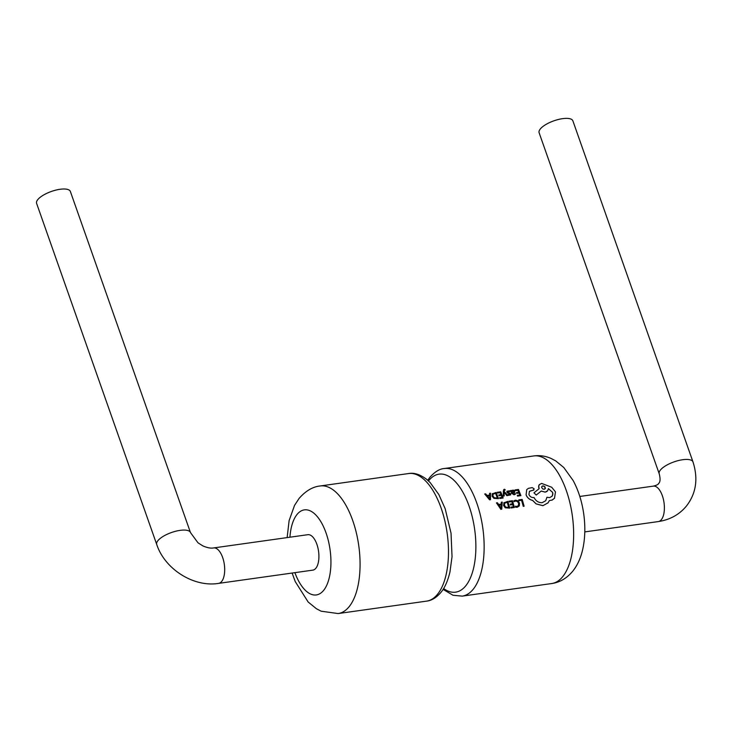 <?xml version="1.0" encoding="UTF-8"?>
<svg xmlns="http://www.w3.org/2000/svg" width="732" height="732" viewBox="0 0 732 732"><rect width="100%" height="100%" fill="white"/><g stroke="black" fill="none" stroke-linecap="round" stroke-linejoin="round"><path stroke-width="1.1" d="M659.221 473.805L539.109 132.73A17.897 6.323 -19.4 0 1 540.289 128.997A17.897 6.323 -19.4 0 1 558.287 119.499A17.897 6.323 -19.4 0 1 572.872 120.844L692.984 461.91A17.897 6.323 -19.4 0 0 678.399 460.565A17.897 6.323 -19.4 0 0 660.392 470.063A17.897 6.323 -19.4 0 0 659.221 473.805C660.502 478.81 660.31 482.04 658.635 483.486C658.324 484.447 656.558 485.334 653.319 486.13A17.897 8.29 82 0 1 663.348 499.114A17.897 8.29 82 0 1 661.371 519.647A17.897 8.29 82 0 1 658.306 521.577L584.795 531.908M218.612 583.377A17.897 8.29 82 0 0 221.677 581.446A17.897 8.29 82 0 0 223.653 560.913A17.897 8.29 82 0 0 213.625 547.929L307.843 534.689A17.897 8.29 82 0 1 317.871 547.673A17.897 8.29 82 0 1 315.895 568.206A17.897 8.29 82 0 1 312.829 570.137L218.612 583.377C193.907 587.512 164.81 569.258 156.712 544.434L36.6 203.368A17.897 6.323 160.6 0 1 37.78 199.626A17.897 6.323 160.6 0 1 55.778 190.128A17.897 6.323 160.6 0 1 70.364 191.473L190.466 532.548A17.897 6.323 160.6 0 0 175.881 531.194A17.897 6.323 160.6 0 0 157.883 540.692A17.897 6.323 160.6 0 0 156.712 544.434M490.495 499.691L489.589 499.837L484.712 494.009L489.617 499.81L490.495 499.691L490.504 493.203L489.589 493.322L489.671 495.052L487 495.408L485.655 493.853L484.74 493.972M489.644 495.088L489.589 493.322M501.008 494.713L500.166 492.663L497.55 493.011L497.284 492.297L497.55 493.011M499.855 498.446L503.159 498.007L499.837 498.474L499.599 497.714L499.837 498.474M502.042 497.421L501.283 495.418L498.995 495.72L498.748 494.978L498.995 495.72M504.192 495.976L504.083 492.142L506.855 495.619L507.752 495.5L504.192 491.382L504.211 490.559L505.263 489.882L504.421 489.232L503.396 490.797L503.36 496.086L504.192 495.976L503.332 496.122L503.369 490.833L504.394 489.269M505.263 489.882L504.183 490.596M507.724 495.537L506.828 495.656L504.101 492.142M510.616 494.887L508.328 495.354L510.643 494.85L510.79 493.835L507.697 492.06L508.392 491.355L509.893 491.593L508.365 491.382L507.669 492.096M508.328 495.354L508.063 494.567L508.328 495.354M509.893 494.512L509.628 493.661L507.441 492.965L506.956 491.328M515.456 494.146L514.01 494.805L511.705 493.341L510.552 490.55L511.732 493.313L514.038 494.768L515.456 494.146L515.136 493.423M515.127 493.441L513.873 494.127L512.519 493.167L514.797 492.124L513.965 490.321L512.766 490.12L511.668 491.081L511.915 490.541L511.686 491.071L511.384 490.413L510.552 490.55M514.688 492.307L512.492 493.203M509.756 508.109L505.236 507.788L503.607 505.492L504.019 502.609L503.634 505.464L505.263 507.761L509.756 508.109L507.807 501.347L503.826 502.866M519.034 500.642L521.587 500.304L523.288 506.315L524.085 506.242L523.261 506.352L521.559 500.331L519.006 500.67L518.796 499.883L519.006 500.67M514.056 501.685L513.827 500.834L514.056 501.685L515.575 501.017L517.433 501.502L518.631 503.332L518.357 505.73M519.29 505.94L517.204 507.276L515.612 507.194L515.392 506.224L515.612 507.194M512.519 503.872L511.842 501.621L509.225 501.969L509.014 501.182L509.225 501.969M511.11 507.935L514.404 507.496L511.082 507.962L510.899 507.13L511.082 507.962M510.478 504.915L512.766 504.613L513.37 506.809L512.739 504.65L510.451 504.952L510.231 504.174L510.451 504.952M501.749 509.17L500.834 509.326L496.452 502.884L500.862 509.289L501.749 509.17L502.234 502.088L501.329 502.207L501.274 504.101L498.611 504.458L497.394 502.728L496.479 502.857M501.246 504.138L501.329 502.207M518.75 492.343L517.908 490.294L515.291 490.641L515.026 489.928L515.291 490.641M517.597 496.076L520.891 495.637L517.57 496.113L517.332 495.354L517.57 496.113M519.775 495.052L519.025 493.048L516.737 493.359L516.453 492.654L516.737 493.359M498.501 498.62L493.926 498.382L492.114 496.296L492.334 493.652L492.142 496.269L493.954 498.355L498.501 498.62L496.076 492.453L492.16 493.899M526.116 494.896C527.369 497.815 529.529 499.645 532.612 500.377L536.135 503.881L542.97 505.656L548.131 502.774L542.943 505.684L536.108 503.918L532.585 500.413C529.511 499.682 527.351 497.852 526.088 494.923L526.72 489.635L526.088 494.923M545.752 500.688L546.923 497.275L545.724 500.725L542.174 502.674C538.569 502.802 535.861 501.081 534.058 497.531L533.692 497.586C531.478 497.641 529.886 496.607 528.925 494.475L529.492 491.273L533.985 489.9L529.373 491.401M547.637 490.797L545.175 492.142L541.204 491.071L536.236 495.052L533.976 492.837L536.263 495.015L541.232 491.044L545.203 492.114L546.603 491.666L547.664 490.76L548.387 488.601L552.633 492.362L552.889 493.908L552.056 496.269L552.715 494.951L552.605 492.398L548.36 488.637M539.091 488.72L538.578 486.826L539.255 484.666L538.688 485.838L539.118 488.683L533.976 492.837M547.92 503.012L549.384 500.56L551.919 500.148L554.499 498.272L552.157 500.075L549.357 500.587M524.112 506.205L522.172 499.434L518.796 499.883M515.639 507.157L517.231 507.239L519.317 505.904L519.51 503.131L517.963 500.816L515.474 500.212L513.827 500.834M514.084 501.649L515.593 500.99L517.46 501.466L518.659 503.296L518.549 505.437L517.012 506.434L515.392 506.224M509.252 501.942L511.869 501.594L512.546 503.836L510.259 504.147M513.37 506.809L510.899 507.13M514.404 507.496L512.455 500.725L509.014 501.182M507.212 502.207L504.595 503.277L504.494 505.318L505.73 507.148L508.722 507.422L507.212 502.207L508.694 507.459M504.732 503.085L507.194 502.243M501.237 504.897L499.087 505.181L501.081 508.347L501.237 504.897L501.072 508.374M499.059 505.208L501.21 504.924M515.319 490.614L517.908 490.294M517.936 490.266L518.768 492.316L516.481 492.618M516.755 493.322L519.025 493.048M519.052 493.02L519.802 495.024L517.332 495.354M520.891 495.637L518.476 489.47L515.026 489.928M512.29 492.581L513.974 491.931L513.516 490.879L512.098 491.236L512.29 492.581M512.071 491.264L513.489 490.907L513.946 491.959L513.306 492.297M512.793 490.797L512.098 491.236M509.893 491.593L509.563 490.815L507.02 491.245L506.901 492.252L508.703 493.386M508.731 493.359L509.911 494.484L508.063 494.567M507.697 492.06L508.365 491.382M504.211 490.559L504.741 489.891M504.421 489.232L503.671 489.644M497.577 492.984L500.166 492.663M500.194 492.627L501.036 494.676L498.748 494.978M499.023 495.692L501.283 495.418M501.31 495.381L502.07 497.385L499.599 497.714M503.159 498.007L500.734 491.84L497.284 492.297M495.537 493.249L492.975 494.256L493.002 496.131L494.374 497.787L497.412 498.007L495.537 493.249L497.385 498.034M492.947 494.292L495.518 493.286M489.69 495.774L489.708 498.51L489.69 495.774L487.539 496.067L489.763 498.968M487.512 496.095L489.662 495.811M533.207 490.33L534.104 488.766L532.228 487.613L528.422 488.336L526.72 489.635M546.95 497.238L549.586 497.632L552.056 496.269M554.499 498.272L555.469 491.886L551.745 487.274L541.643 483.413L539.237 484.685M541.881 486.414L541.634 487.439L542.751 488.967L544.205 489.296L545.395 488.299L544.818 486.643L542.815 485.92L541.881 486.414L543.418 485.975L544.626 486.533L545.194 488.729M426.555 601.137A64.425 29.856 -98 0 0 437.608 594.183A64.425 29.856 -98 0 0 444.708 520.269A64.425 29.856 -98 0 0 408.621 473.54C414.184 472.515 420.223 474.464 426.719 479.396L430.169 482.58L438.852 494.567L445.175 508.703L451.04 533.207L452.037 556.659L449.951 572.021C447.801 580.952 444.809 587.723 440.957 592.353C436.437 597.66 431.642 600.588 426.555 601.137L338.147 613.562A64.425 29.856 -98 0 0 349.201 606.608A64.425 29.856 -98 0 0 356.301 532.695A64.425 29.856 -98 0 0 320.213 485.966C312.729 486.734 305.692 490.879 299.104 498.41L294.557 505.354L289.122 520.571L287.136 537.599M294.905 572.653A42.95 19.91 -98 0 0 323.681 590.312A42.95 19.91 -98 0 0 326.033 532.905A42.95 19.91 -98 0 0 296.991 514.514A42.95 19.91 -98 0 0 289.927 537.206M443.629 588.528A59.585 27.615 -98 0 0 465.817 585.728A59.585 27.615 -98 0 0 469.075 506.096A59.585 27.615 -98 0 0 428.796 480.585A59.585 27.615 -98 0 0 428.504 480.951M551.718 583.541A64.425 29.856 -98 0 0 562.771 576.587A64.425 29.856 -98 0 0 569.871 502.674A64.425 29.856 -98 0 0 533.784 455.945C539.511 455.148 545.194 455.945 550.848 458.342L555.634 460.84L563.777 467.492L573.193 480.604C578.426 490.413 581.931 501.475 583.706 513.8C585.472 526.409 585.152 538.249 582.727 549.32C580.741 558.068 577.438 565.324 572.827 571.097C566.925 578.234 559.889 582.379 551.718 583.541L462.221 596.123A64.425 29.856 -98 0 0 473.265 589.168A64.425 29.856 -98 0 0 480.375 515.255A64.425 29.856 -98 0 0 444.287 468.526C439.685 468.791 434.881 471.719 429.876 477.31L427.753 480.274M692.984 461.91C698.337 478.673 696.187 493.341 686.524 505.922C679.47 514.541 670.064 519.766 658.306 521.577M653.319 486.13L579.808 496.461M408.621 473.54L320.213 485.966M533.784 455.945L444.287 468.526M443.089 589.388L453.044 595.272L462.221 596.123M292.123 573.046L295.216 581.547L308.145 601.997L316.361 608.695L321.156 611.202L338.147 613.562M213.625 547.929C210.743 548.469 207.101 547.765 202.691 545.807L197.979 542.787L190.466 532.548"/></g></svg>
